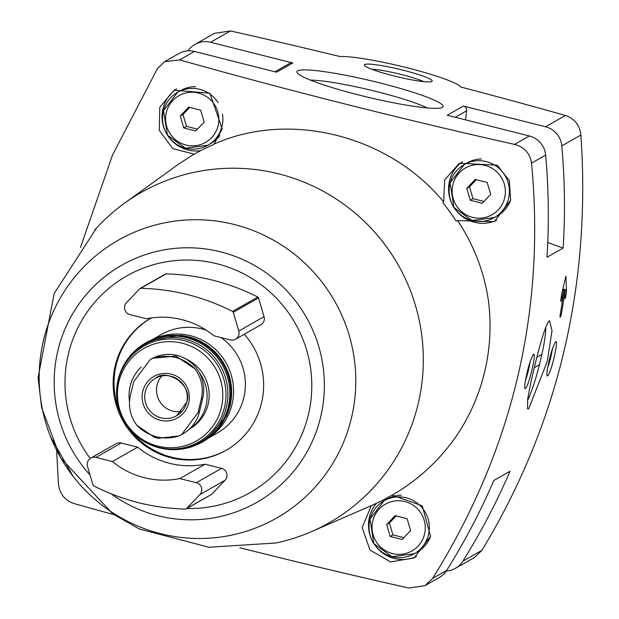 <?xml version="1.0" encoding="UTF-8"?>
<svg xmlns="http://www.w3.org/2000/svg" width="619" height="619" viewBox="0 0 619 619"><rect width="100%" height="100%" fill="white"/><g stroke="black" fill="none" stroke-linecap="round" stroke-linejoin="round"><path stroke-width="0.93" d="M524.711 384.732L524.75 388.5L525.206 388.624C528.433 387.989 537.145 351.337 533.338 354.424C530.003 360.366 527.125 370.464 524.711 384.732M546.933 372.081L546.972 375.841L547.42 375.965C550.647 375.331 559.359 338.678 555.553 341.765C552.218 347.708 549.347 357.813 546.933 372.081M527.674 399.356L527.489 408.71L528.611 408.981L547.281 361.357L552.009 330.825L549.587 320.789C544.89 321.687 531.234 377.025 527.674 399.356M462.857 561.201A21.51 21.224 60.3 0 1 455.452 568.312L474.781 557.293L481.984 550.299L462.857 561.201A674.037 665.123 60.3 0 0 509.979 471.276L493.823 480.483A674.037 665.123 60.3 0 1 446.701 570.401A21.51 21.224 60.3 0 1 439.289 577.512L425.005 585.651L408.888 588.05A752.193 83.844 13.4 0 1 239.816 547.745M481.984 550.299C558.098 424.34 591.075 285.901 580.924 134.996C579.608 125.007 574.432 118.5 565.387 115.459A752.193 83.844 13.4 0 0 460.791 87.016A64.538 7.196 13.4 0 0 407.356 67.835A64.538 7.196 13.4 0 0 340.055 56.546A752.193 83.844 13.4 0 0 230.454 30.95L214.336 33.356L195 44.367A21.51 21.224 60.3 0 1 210.599 42.262L292.748 62.991L276.592 72.191L194.443 51.462L179.642 59.896A752.193 83.844 13.4 0 0 514.575 144.413C524.27 147.028 529.926 153.264 531.559 163.122C545.54 311.814 512.563 450.253 432.619 578.425L425.005 585.651M465.573 119.877A344.187 339.638 60.3 0 1 466.618 110.801A4.302 4.248 60.3 0 0 463.391 106.042L545.54 126.771A21.51 21.224 60.3 0 1 561.797 145.891A674.037 665.123 60.3 0 1 563.158 248.049L547.003 257.256A674.037 665.123 60.3 0 0 545.641 155.098L531.559 163.122M559.955 316.611L560.667 316.789L560.056 317.137L560.118 315.195A674.037 665.123 60.3 0 0 563.762 290.806L561.201 300.695L560.868 301.438L560.899 299.488A674.037 665.123 60.3 0 0 561.642 294.157L565.859 276.414M560.667 316.789L561.325 314.506A674.037 665.123 -119.7 0 0 564.977 290.118L565.015 298.52L565.751 296.725A674.037 665.123 -119.7 0 0 566.486 291.394L565.944 276.082M565.015 298.52L565.108 299.016M113.896 514.644A752.193 83.844 13.4 0 1 73.955 503.541C64.933 500.531 59.757 494.024 58.418 484.004L56.662 450.64M80.439 247.523L112.557 154.967L157.358 68.701L164.561 61.707L179.642 59.896M490.705 194.374L482.247 203.264L470.293 200.247L466.788 188.338L475.245 179.448L487.199 182.466L490.705 194.374M410.614 530.576L402.157 539.459L390.194 536.441L386.697 524.541L395.154 515.65L407.109 518.668L410.614 530.576M204.177 122.075L195.72 130.965L183.758 127.947L180.253 116.039L188.71 107.157L200.672 110.174L204.177 122.075M371.323 505.622L362.169 527.605L369.984 550.074L390.69 561.959L414.281 557.843L430.561 536.317L422.274 505.839L392.237 495.107C417.709 480.352 438.941 460.884 455.917 436.697A197.384 194.776 -119.7 0 0 488.383 300.424C484.081 271.64 473.829 245.023 457.634 220.596L494.372 221.641L510.66 200.123L509.305 180.609L497.243 165.188L459.329 163.23L444.682 179.889L443.661 201.98C389.142 135.368 289.537 110.314 214.143 144.072L222.198 128.93L209.864 93.252L174.132 90.165L159.779 107.249L159.292 130.354L172.778 148.614L194.087 154.092L178.465 164.213L124.357 203.311A190.018 187.511 -119.7 0 0 96.549 228.016A190.018 187.511 -119.7 0 0 94.784 229.959M96.549 228.016L54.178 293.483L38.076 377.613L41.605 407.596L60.422 457.596L112.759 513.871L139.461 529.036L208.889 547.25L275.981 542.987A190.018 187.511 -119.7 0 0 311.419 531.659A190.018 187.511 -119.7 0 0 418.165 403.789A190.018 187.511 -119.7 0 0 339.514 201.214A190.018 187.511 -119.7 0 0 124.357 203.311M392.237 495.107L390.581 495.873A197.051 194.443 60.3 0 1 370.936 505.793L311.419 531.659M443.661 201.98L442.902 202.715A197.051 194.443 60.3 0 1 456.048 221.084L457.634 220.596M194.087 154.092L193.213 154.765A197.051 194.443 60.3 0 1 213.129 144.738L214.143 144.072M463.391 106.042L447.228 115.25L529.377 135.979A21.51 21.224 60.3 0 1 545.641 155.098M164.553 61.707L178.845 53.567A21.51 21.224 60.3 0 1 194.443 51.462M151.322 317.934A76.005 75 -119.7 0 0 150.773 318.243A76.005 75 -119.7 0 0 123.227 421.415A76.005 75 -119.7 0 0 226.02 450.33A76.005 75 -119.7 0 0 261.582 402.752A76.005 75 -119.7 0 0 244.312 334.237M140.103 288.469L165.35 274.078A1.431 1.416 60.3 0 1 166.078 273.9A215.118 212.271 60.3 0 1 257.798 297.043A1.431 1.416 60.3 0 1 258.533 297.925L233.278 312.309L238.795 331.049A7.173 7.072 60.3 0 1 230.338 339.939L213.888 335.784A81.747 80.663 60.3 0 0 146.424 318.762L129.975 314.614A7.173 7.072 60.3 0 1 126.469 302.706L139.778 288.717A1.431 1.416 60.3 0 1 140.823 288.284A215.118 212.271 60.3 0 1 232.543 311.427A1.431 1.416 60.3 0 1 233.278 312.309M235.537 339.235L260.785 324.851A7.173 7.072 60.3 0 0 264.042 316.665L258.533 297.925M137.65 447.173A81.747 80.663 60.3 0 0 205.121 464.196L221.563 468.351A7.173 7.072 60.3 0 1 225.068 480.251L211.76 494.241A1.431 1.416 60.3 0 1 211.443 494.496L186.187 508.88A1.431 1.416 60.3 0 1 185.46 509.058A215.118 212.271 60.3 0 1 93.74 485.915A1.431 1.416 60.3 0 1 93.012 485.033L87.496 466.3A7.173 7.072 60.3 0 1 95.953 457.41L112.403 461.557L137.65 447.173L121.208 443.026L95.953 457.41M90.753 458.114L116.008 443.722A7.173 7.072 60.3 0 1 121.208 443.026M181.646 434.561L183.031 433.772A35.136 34.672 -119.7 0 0 199.473 411.782L202.769 397.916A35.136 34.672 -119.7 0 0 189.739 361.55A35.136 34.672 -119.7 0 0 151.547 358.85L150.169 359.639M431.845 81.484A34.881 3.884 13.4 0 0 431.876 81.468A34.881 3.884 13.4 0 0 399.17 69.227A34.881 3.884 13.4 0 0 364.452 65.405A34.881 3.884 13.4 0 0 397.259 76.764A34.881 3.884 13.4 0 0 431.845 81.484M442.33 107.373A75.131 8.372 13.4 0 0 442.399 107.335A75.131 8.372 13.4 0 0 371.934 80.973A75.131 8.372 13.4 0 0 297.151 72.733A75.131 8.372 13.4 0 0 367.818 97.206A75.131 8.372 13.4 0 0 442.33 107.373M455.452 568.312A21.51 21.224 60.3 0 1 446.299 571.02M187.998 50.851A21.51 21.224 60.3 0 1 195 44.367M351.453 417.957A159.903 157.791 -119.7 0 0 185.963 220.024A159.903 157.791 -119.7 0 0 50.495 436.596A159.903 157.791 -119.7 0 0 73.073 476.235A159.903 157.791 -119.7 0 0 231.405 535.172A159.903 157.791 -119.7 0 0 351.453 417.957M151.229 317.988A76.005 75 -119.7 0 0 120.442 413.515M128.597 427.837A76.005 75 -119.7 0 0 226.477 450.067M208.595 437.973L217.346 432.991A56.646 55.896 -119.7 0 0 243.847 397.53A56.646 55.896 -119.7 0 0 221.06 337.595M206.026 330.066A56.646 55.896 -119.7 0 0 161.265 334.546L152.514 339.529M210.05 436.844A56.646 55.896 -119.7 0 0 232.032 404.261A56.646 55.896 -119.7 0 0 213.145 347.329A56.646 55.896 -119.7 0 0 154.224 338.856M196.896 444.744A57.103 56.352 -119.7 0 0 206.39 439.552L226.244 416.378A56.646 55.896 -119.7 0 0 230.113 405.36A56.646 55.896 -119.7 0 0 180.09 335.366L150.03 340.628A57.103 56.352 -119.7 0 0 140.73 346.145M206.39 439.552A57.103 56.352 -119.7 0 0 229.339 406.157A57.103 56.352 -119.7 0 0 209.926 348.451A57.103 56.352 -119.7 0 0 150.03 340.628M132.327 432.116A56.244 55.493 -119.7 0 0 152.05 445.502C163.261 449.912 174.728 450.818 186.451 448.226A56.994 56.236 -119.7 0 0 228.326 406.652A56.994 56.236 -119.7 0 0 200.277 343.135A56.994 56.236 -119.7 0 0 132.404 353.348C124.195 362.115 119.127 372.445 117.208 384.345A56.244 55.493 -119.7 0 0 118.655 408.122M152.05 445.502A56.244 55.493 -119.7 0 0 226.392 407.155A56.244 55.493 -119.7 0 0 182.953 338.608A56.244 55.493 -119.7 0 0 117.208 384.345M224.496 407.426A55.215 54.487 -119.7 0 0 155.756 341.077A55.215 54.487 -119.7 0 0 133.735 433.524A55.215 54.487 -119.7 0 0 224.496 407.426M221.347 407.627A53.203 52.499 -119.7 0 0 155.114 343.692A53.203 52.499 -119.7 0 0 133.89 432.782A53.203 52.499 -119.7 0 0 221.347 407.627M189.368 429.122L189.638 428.967A39.438 38.92 -119.7 0 0 208.092 404.284A39.438 38.92 -119.7 0 0 185.29 358.656M189.584 428.921A39.438 38.92 -119.7 0 0 206.073 405.43A39.438 38.92 -119.7 0 0 199.186 372.421M141.217 367.036A39.438 38.92 -119.7 0 0 129.51 401.414M198.034 412.602L201.337 398.737C203.674 387.834 201.539 377.876 194.923 368.854A41.001 40.452 -119.7 0 0 152.885 358.246L150.162 359.647L133.673 381.66L130.369 395.526C128.079 406.397 130.261 416.332 136.9 425.338A41.001 40.452 -119.7 0 0 178.945 435.946L181.661 434.546L198.034 412.602L199.473 411.782M152.885 358.246L175.858 356.08L194.923 368.854M178.945 435.946L158.131 438.291L156.375 437.881L154.417 437.347L136.9 425.338M161.807 375.981A21.51 21.224 -119.7 0 0 181.986 411.395M205.121 464.196L179.866 478.58L196.316 482.735A7.173 7.072 60.3 0 1 199.821 494.643L186.512 508.625A1.431 1.416 60.3 0 1 186.187 508.88M179.866 478.58A81.747 80.663 60.3 0 1 112.403 461.557M274.944 71.773L289.63 63.409A4.302 4.248 60.3 0 1 292.748 62.991M563.158 248.049A476.344 470.045 60.3 0 1 547.761 242.462M176.539 88.927A34.06 33.612 -119.7 0 0 164.375 129.139A34.06 33.612 -119.7 0 0 200.618 150.696M195.697 86.668A30.478 30.076 -119.7 0 0 180.663 90.567L177.638 92.293A30.478 30.076 -119.7 0 0 166.588 133.658A30.478 30.076 -119.7 0 0 207.806 145.248A30.478 30.076 -119.7 0 0 222.066 126.175A30.478 30.076 -119.7 0 0 222.476 114.082M218.12 102.669A30.478 30.076 -119.7 0 0 177.638 92.293L163.54 110.615L167.424 135.12L185.452 148.196L207.806 145.248L210.831 143.523A30.478 30.076 -119.7 0 0 219.853 135.6M462.501 161.621A34.06 33.612 -119.7 0 0 453.263 206.305A34.06 33.612 -119.7 0 0 496.709 220.194M481.474 158.975A30.478 30.076 -119.7 0 0 467.198 162.867L464.165 164.592A30.478 30.076 -119.7 0 0 453.123 205.957A30.478 30.076 -119.7 0 0 494.333 217.548A30.478 30.076 -119.7 0 0 508.594 198.475A30.478 30.076 -119.7 0 0 497.297 166.937A30.478 30.076 -119.7 0 0 464.165 164.592L450.075 182.915L453.951 207.419L471.988 220.488L494.333 217.548L497.366 215.822A30.478 30.076 -119.7 0 0 510.745 199.744M376.476 503.278A34.06 33.612 -119.7 0 0 375.423 545.881A34.06 33.612 -119.7 0 0 416.572 556.411M401.313 495.169A30.478 30.076 -119.7 0 0 387.099 499.061L384.074 500.786A30.478 30.076 -119.7 0 0 373.025 542.151A30.478 30.076 -119.7 0 0 414.243 553.75A30.478 30.076 -119.7 0 0 428.503 534.669A30.478 30.076 -119.7 0 0 417.198 503.131A30.478 30.076 -119.7 0 0 384.074 500.786L369.976 519.109L373.861 543.614L391.889 556.69L414.243 553.75L417.276 552.024A30.478 30.076 -119.7 0 0 430.638 535.969M197.438 129.162L186.481 126.392L183.758 127.947M186.481 126.392L182.984 114.492L180.253 116.039M182.984 114.492L189.724 107.404M403.874 537.656L392.926 534.893L390.194 536.441M392.926 534.893L389.421 522.985L386.697 524.541M389.421 522.985L396.16 515.906M483.965 201.461L473.017 198.691L470.293 200.247M473.017 198.691L469.512 186.791L466.788 188.338M469.512 186.791L476.251 179.703M527.527 400.408A41.032 4.828 104.2 0 0 539.575 364.173A41.032 4.828 104.2 0 0 545.765 327.443M547.536 368.158A14.825 1.741 104.2 0 0 552.457 348.559M525.322 380.817A14.825 1.741 104.2 0 0 530.235 361.217M427.272 107.93A66.798 7.443 13.4 0 0 369.798 89.933A66.798 7.443 13.4 0 0 310.374 80.083M423.822 81.646A30.71 3.42 13.4 0 0 398.102 73.707A30.71 3.42 13.4 0 0 371.562 69.196M562.462 290.481L563.762 290.806M562.694 289.545L564.977 290.118M534.29 367.663L538.561 365.233M541.037 354.834L536.882 357.202M580.924 134.996L561.797 145.891M446.701 570.401L432.619 578.425M504.64 197.894A26.888 26.532 -119.7 0 0 471.16 165.583A26.888 26.532 -119.7 0 0 460.435 210.607A26.888 26.532 -119.7 0 0 504.64 197.894M424.541 534.089A26.888 26.532 -119.7 0 0 391.069 501.777A26.888 26.532 -119.7 0 0 380.345 546.801A26.888 26.532 -119.7 0 0 424.541 534.089M218.105 125.595A26.888 26.532 -119.7 0 0 184.632 93.283A26.888 26.532 -119.7 0 0 173.908 138.308A26.888 26.532 -119.7 0 0 218.105 125.595M529.377 135.979L514.575 144.413M186.853 508.501A124.651 123.003 -119.7 0 0 308.417 414.575A124.651 123.003 -119.7 0 0 162.898 262.433A124.651 123.003 -119.7 0 0 90.227 458.447M230.454 30.95L210.599 42.262M565.387 115.459L545.54 126.771M110.987 493.738A136.466 134.656 -119.7 0 0 320.665 416.943A136.466 134.656 -119.7 0 0 155.114 251.801A136.466 134.656 -119.7 0 0 90.041 474.951M202.769 397.916L201.337 398.737M186.721 402.273A21.51 21.224 -119.7 0 0 155.354 378.348A21.51 21.224 -119.7 0 0 147.562 407.55A21.51 21.224 -119.7 0 0 186.721 402.273M188.671 403.008A23.847 23.537 -119.7 0 0 144.297 386.929A23.847 23.537 -119.7 0 0 157.93 419.574A23.847 23.537 -119.7 0 0 188.671 403.008M264.042 316.665L238.795 331.049M166.078 273.9L140.823 288.284M257.798 297.043L232.543 311.427M211.76 494.241L186.512 508.625M221.563 468.351L196.316 482.735M225.068 480.251L199.821 494.643M466.618 110.801L455.259 117.277M560.783 300.594L561.201 300.695M562.833 288.988L566.602 289.932M564.985 291.015L566.486 291.394M565.015 296.54L565.751 296.725M560.272 314.235L561.325 314.506M50.495 436.596L73.073 476.235M155.354 378.348C166.898 367.918 193.329 385.405 186.698 402.296L176.655 415.736M154.417 437.347L158.131 438.291"/></g></svg>
